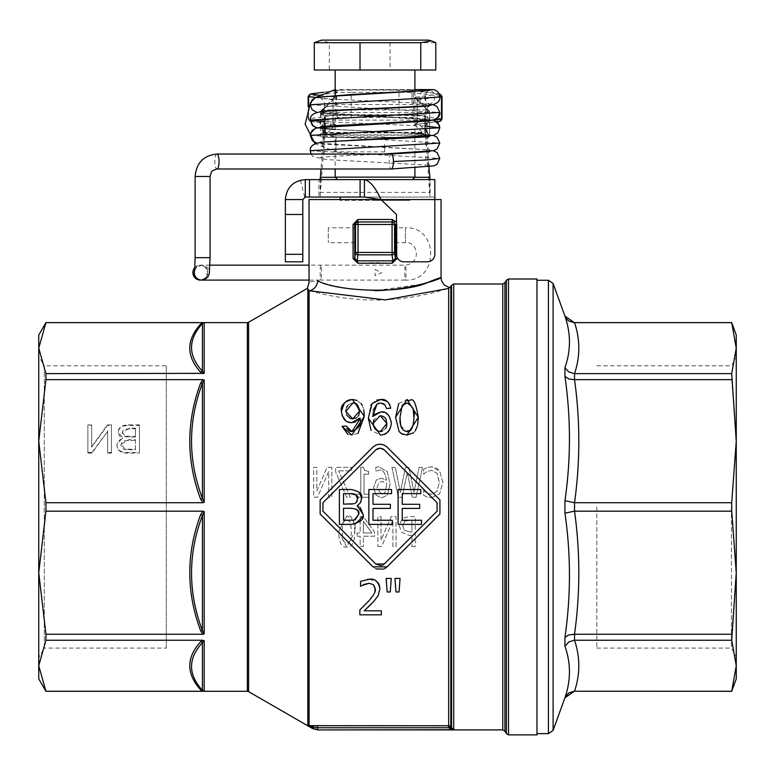 <?xml version="1.0" encoding="UTF-8"?>
<svg xmlns="http://www.w3.org/2000/svg" width="775" height="775" viewBox="0 0 775 775"><rect width="100%" height="100%" fill="white"/><g stroke="black" fill="none" stroke-linecap="round" stroke-linejoin="round"><path stroke-width="0.58" stroke-dasharray="3.88 2.91" d="M375.042 200.396L409.917 200.396L375.042 200.396M409.868 200.396L340.215 200.396L409.868 200.396L409.868 197.053L340.215 197.053L409.868 197.053M425.31 99.636C425.155 94.027 426.618 90.907 429.689 90.278C426.531 91.062 425.068 94.182 425.31 99.636A7.469 7.469 90 0 0 439.716 95.926M428.924 90.413A7.469 7.469 90 0 0 425.146 99.132M391.336 154.041L391.259 154.051A7.469 2.122 -90 0 0 389.176 161.52A7.469 2.122 -90 0 0 391.298 168.989M382.821 154.041L377.028 154.041M429.631 104.15L432.256 104.538L429.631 104.15M414.906 89.59L412.038 89.59L412.038 104.538L412.038 89.59L336.069 89.59L336.069 104.538L336.069 89.59L335.188 89.609M384.507 144.392L384.642 151.871L384.507 144.392M384.642 136.923L336.069 136.923L336.069 151.871L336.069 136.923L326.149 134.114L323.756 131.237L326.827 134.017L322.962 137.301L322.962 134.898L320.472 134.811A2.49 2.49 -134.9 0 0 322.962 137.301L427.161 137.301A2.49 2.49 135 0 0 429.65 134.811L427.161 134.898L427.161 137.301L414.615 124.736L439.115 121.278L411.099 117.626L399.028 117.306L339.092 117.626L311.066 121.278L335.556 124.736L326.314 133.959M433.332 120.106L417.105 122.237L429.65 134.811L429.65 112.404A2.49 2.49 135 0 0 427.161 109.914L322.962 109.914A2.49 2.49 -134.9 0 0 320.472 112.404L320.472 134.811L323.756 131.237C318.622 124.213 318.622 117.199 323.776 110.195M323.785 110.195L324.357 107.492L328.164 106.601L324.677 107.183L323.785 110.195M395.027 227.782L395.027 242.73L395.027 227.782L405.403 227.782L405.403 242.73L405.403 227.782C439.115 226.174 439.115 281.703 405.403 280.095A7.469 0.649 90 0 1 404.753 272.616A7.469 0.649 90 0 1 405.403 265.147A7.469 0.649 90 0 1 406.042 272.626A7.469 0.649 90 0 1 405.403 280.095L320.821 280.095A7.469 0.649 90 0 1 320.172 272.616A7.469 0.649 90 0 1 320.821 265.147A7.469 0.649 90 0 1 321.47 272.616A7.469 0.649 90 0 1 320.821 280.095L309.031 280.095M375.042 269.497L381.697 272.616L375.042 275.745L375.042 269.497M328.28 227.782L328.28 242.73L328.28 227.782L354.989 227.782L354.989 242.73L354.989 227.782M424.758 114.981L424.758 132.409L325.364 132.409L325.364 114.981L424.758 114.981L424.758 132.409M323.669 109.217L320.472 112.404L322.962 112.491L427.161 112.491L427.161 134.898L322.962 134.898L322.962 109.914L326.149 106.737M314.292 70.012L435.792 70.012M336.331 70.012L414.906 70.012L336.331 70.012M428.604 40.116L321.489 40.116M318.622 40.891L321.809 40.455L329.327 42.722L329.327 70.012M329.327 42.722L435.792 42.722M390.077 42.722L390.077 70.012M335.188 177.126L414.906 177.126M411.341 179.616L364.424 179.616M325.364 132.409L324.88 132.893L324.638 117.17M429.65 177.281L429.65 192.384L425.659 135.218L425.659 120.115L428.914 166.751M302.802 261.805L285.365 261.805L285.365 199.553L302.802 199.553L302.802 261.805M434.823 254.336L434.823 199.553L380.98 199.553L396.461 214.472L396.461 254.336A7.469 7.469 -90 0 0 404.066 261.805L427.354 261.805A7.469 7.469 -90 0 0 434.823 254.336L434.823 254.336M364.424 197.053L434.823 197.053L434.823 179.616L430.106 179.616L430.106 197.053L305.292 197.053L305.292 179.616L318.922 179.616L318.922 197.053L320.201 196.075L320.453 177.281M380.98 199.553L434.823 199.553M434.823 197.053L430.106 197.053L429.65 192.384L320.453 192.384L324.88 132.893L425.233 132.893L425.659 135.218L324.454 135.218L324.454 120.115L321.034 168.989M302.802 199.553L305.292 197.053M305.292 179.616L300.4 180.226C291.003 183.239 285.985 189.681 285.365 199.553M412.407 179.616L318.922 179.616M325.219 120.115L425.659 120.115L425.233 115.465L324.88 115.465L325.364 114.981M400.694 425.417L405.984 431.472M413.317 424.884L413.908 417.279M413.211 409.152L409.588 403.678M409.229 403.494L405.422 403.184M404.782 403.397L403.233 404.347M38.75 335.062L38.75 678.832M38.75 657.655L38.75 356.238L44.272 365.8L44.272 648.094L38.75 657.655M45.938 511.18L45.938 502.713L38.75 441.169L38.75 572.725L45.938 511.18L202.914 511.18L204.193 511.645L202.43 515.491C187.918 553.786 187.918 592.158 202.43 630.598L204.193 633.931L202.914 634.26L45.938 634.26L38.75 572.725M441.062 199.553L309.031 199.553M375.042 199.553L409.917 199.553L375.042 199.553M536.968 734.884L536.968 279.01M536.968 280.259L536.968 733.634L536.968 280.259M135.48 428.149L135.48 436.49L125.25 436.17L122.218 432.382L129.512 428.149L135.48 428.149L135.48 437.061L125.25 436.742L122.218 432.954L122.934 430.542L124.978 429.118L135.48 428.72M135.48 439.754L135.48 449.248L125.337 449.113L120.948 444.482L128.572 439.754L135.48 439.754L135.48 449.82L125.337 449.694L123.051 448.928L121.539 447.398L120.948 445.053L121.82 442.389L124.213 440.781L135.48 440.326M107.657 453.075L111.445 453.075L111.445 425.465L107.386 425.465L91.663 447.146L91.663 425.465L87.885 425.465L87.885 453.075L91.944 453.075L107.657 431.394L107.657 453.075L107.657 452.503L111.445 452.503L111.445 453.075M111.445 452.503L111.445 424.884L107.386 424.884L91.663 446.574L91.663 424.884L87.885 424.884L87.885 453.075M87.885 424.884L87.885 425.465M87.885 452.503L91.944 452.503L91.944 453.075M91.944 452.503L107.657 431.394M107.657 430.823L107.657 452.503M91.663 424.884L91.663 425.465M91.663 446.574L91.663 447.146M107.386 424.884L107.386 425.465M111.445 424.884L111.445 425.465M139.442 424.884L128.233 424.884C121.694 425.146 118.391 427.5 118.323 431.966L122.518 437.817L116.87 444.511C117.151 450.013 120.881 452.677 128.049 452.503L139.442 452.503L139.442 424.884L139.442 425.465L128.233 425.465C121.694 425.717 118.391 428.071 118.323 432.537L119.36 435.86L122.518 438.388L118.323 440.888L116.87 445.082C117.151 450.585 120.881 453.249 128.049 453.075L139.442 453.075L139.442 425.465M139.442 452.503L139.442 453.075M118.323 431.966L118.323 432.537M120.948 444.482L120.948 445.053M122.218 432.382L122.218 432.954M116.87 444.511L116.87 445.082M122.518 437.817L122.518 438.388M135.48 449.248L135.48 449.82M135.48 436.49L135.48 437.061M44.272 648.094L44.272 365.8L166.315 365.8L166.315 648.094L44.272 648.094M166.315 648.094L166.315 365.8M437.1 502.723L384.255 449.878M382.724 448.773L380.438 448.144M375.798 449.878L322.952 502.723M322.952 511.171L375.798 564.016M381.106 565.673L382.618 565.178M384.255 564.016L437.1 511.171M419.633 504.292L419.633 508.41L402.244 508.41L402.244 520.267L421.522 520.267L421.522 524.384L398.098 524.384L398.098 489.509L420.806 489.509L420.806 493.627L402.244 493.627L402.244 504.292L419.633 504.292M390.397 504.292L390.397 508.41L373.007 508.41L373.007 520.267L392.286 520.267L392.286 524.384L368.861 524.384L368.861 489.509L391.559 489.509L391.559 493.627L373.007 493.627L373.007 504.292L390.397 504.292M355.124 524.094L339.382 524.384L339.382 489.509L351.162 489.509L358.893 491.96M361.45 497.046L361.518 497.627M360.927 501.677L357.895 505.387M357.934 506.114L360.249 507.538M363.068 514.28L362.836 516.644M355.376 508.865L343.528 508.274L343.528 520.267L352.102 520.257M352.46 520.248L353.468 520.199M354.185 520.102L355.144 519.851M349.806 493.627L343.528 493.627L343.528 504.157L351.191 504.147M351.831 504.118L352.673 504.06M352.702 504.05L353.197 503.992M353.323 503.973L354.272 503.76M355.134 503.392L355.89 502.878M357.013 496.533L356.064 495.051M355.841 494.847L354.805 494.208M355.87 403.756L354.64 403.242M352.896 403.01L350.765 403.368M350.329 403.543L347.801 405.48M346.561 407.466L345.902 410.082M345.834 411.38L346.541 414.906M356.587 417.735L358.282 416.001M382.23 431.268L385.562 428.643M381.852 415.817L380.176 415.632L373.967 419.585M373.792 426.463L375.1 428.943M375.565 429.476L376.873 430.542M395.977 591.974L394.959 578.412L400.074 578.412L399.057 591.974L395.977 591.974M387.161 591.974L386.144 578.412L391.259 578.412L390.242 591.974L387.161 591.974M361.363 585.948L360.598 586.297L360.598 581.318L367.427 579.371M369.53 579.235L377.657 582.306M378.965 584.234L379.401 585.29M379.924 588.806L378.123 595.791L371.322 604.006M367.321 607.9L364.24 610.797L381.368 610.797L381.368 614.837L359.862 614.837L359.862 609.896L368.28 601.497M362.08 585.493L361.489 585.871M375.061 587.683L374.306 585.677M374.286 585.638L373.453 584.689M370.915 598.465L374.257 593.417M374.306 593.301L374.916 591.412M342.056 426.395L346.173 426.027L346.938 428.527M349.69 431.162L350.174 431.326M360.075 418.907L360.055 418.054L360.075 418.907M359.203 419.217L358.689 419.759M358.641 419.808L355.502 421.9M357.943 433.409L351.84 435.066L347.936 434.426M356.849 400.375L360.947 403.387M362.167 405.122L363.824 409.83M344.429 402.826L345.805 401.576M347.704 400.433L348.866 399.987M351.734 422.646L345.979 420.883M342.027 415.487L341.417 411.244M384.226 412.348L385.911 413.094M388.701 415.4L391.365 423.16L391.104 425.853M391.094 425.911L389.748 429.621M388.217 431.782L386.551 433.235M384.138 434.465L380.438 435.066L371.041 430.27M368.319 418.161L370.712 405.519M372.068 403.455L376.786 400.103M387.054 401.353L387.8 401.973M389.912 404.996L390.755 408.163M373.221 410.227L372.572 416.514L374.199 414.538M381.242 403.01L378.994 403.165M378.403 403.349L376.979 404.124M383.325 403.63L381.678 403.077M384.584 568.656L383.577 569.102M375.982 568.898L372.978 566.835L320.133 513.99M439.919 513.99L387.074 566.835M384.1 445.015L387.074 447.059L439.919 499.904M320.133 499.904L372.978 447.059L376.524 444.772M398.708 403.591L406.972 399.474M406.972 435.066L403.058 434.417M402.196 434.039L400.723 433.128M417.696 424.719L417.483 425.717M415.245 430.881L413.53 432.808M453.685 729.721L453.704 283.999M38.75 441.169L45.938 379.634L202.914 379.634L204.193 379.963L202.43 383.296C187.918 421.707 187.918 460.069 202.43 498.403L204.193 502.248L202.914 502.713L45.938 502.713M202.924 502.704L200.667 499.274C186.155 460.524 186.155 421.784 200.667 383.063L202.963 379.634M45.938 379.634L45.938 373.637L38.75 348.149L45.938 322.652L202.914 322.652L204.193 322.671L202.43 323.533C187.918 339.557 187.918 355.444 202.43 371.215L204.193 373.317L202.914 373.637L45.938 373.637M45.938 691.29L38.75 665.744L45.938 640.257L202.914 640.257L204.193 640.576L202.43 642.678C187.918 658.44 187.918 674.327 202.43 690.36L204.193 691.222L202.914 691.242L45.938 691.242M204.193 640.576L204.193 691.222L202.914 691.242L200.667 689.818A2.49 2.18 -41.6 0 1 202.43 690.36L202.43 642.678A2.49 2.18 41.6 0 0 200.667 641.681L202.924 640.257M45.938 640.257L45.938 634.26M204.193 511.645L204.193 633.931L202.914 634.26L200.667 630.831A2.49 0.901 -20.2 0 1 202.43 630.598L202.43 515.491A2.49 0.901 20.2 0 0 200.667 514.619L202.924 511.19M200.667 324.076A2.49 2.18 41.6 0 0 202.43 323.533L202.43 371.215A2.49 2.18 -41.6 0 1 200.667 372.213C186.155 356.171 186.155 340.118 200.667 324.076L202.924 322.662M202.924 373.637L200.667 372.213M200.667 383.063A2.49 0.901 20.2 0 0 202.43 383.296L202.43 498.403A2.49 0.901 -20.2 0 1 200.667 499.274M307.355 288.339L309.07 290.712A9.968 8.564 -73.7 0 0 317.721 280.889C306.164 282.226 306.164 282.226 317.721 280.889C330.741 286.227 349.845 289.511 375.042 290.732L421.726 284.154L441.052 277.77M317.547 729.895L312.567 728.384L307.83 725.652L309.07 725.875L309.07 290.712L327.321 295.149L344.342 298.055L362.836 299.799L380.486 300.07L399.716 298.782L414.828 296.66L430.58 293.425L448.677 288.465L448.677 725.749A2.49 2.49 0 0 1 450.827 726.989L451.544 728.268A2.49 1.017 150.8 0 0 449.393 728.374L448.677 727.735L450.827 726.989L450.827 286.488M453.704 729.721L317.547 729.721L317.547 727.735L307.83 725.652L307.83 289.249M350.523 540.553L346.745 543.779L342.996 540.63L342.095 531.524L343.015 522.389L346.745 519.289L350.503 522.437L351.395 531.543L350.523 540.553L351.395 531.543L350.503 522.437L346.745 519.289L343.015 522.389L342.095 531.524L342.996 540.63L346.745 543.779L350.523 540.553M310.126 726.533A2.49 1.618 87.5 0 0 309.07 725.875L312.635 725.778A2.49 0.659 89.1 0 1 313.226 727.25L312.567 728.558M312.635 725.778L448.677 725.749L448.677 727.735L317.547 727.735L317.547 725.749M409.607 531.931L404.211 530.139L402.777 525.702L404.598 521.149L411.912 520.015L411.912 531.931L409.607 531.931L411.912 531.931L411.912 520.015L404.598 521.149L402.777 525.702L404.211 530.139L409.607 531.931M386.667 485.014L384.855 492.91L381.678 494.605L377.076 487.727L378.82 482.515L382.065 481.478L386.599 483.125L386.667 485.014L386.599 483.125L382.065 481.478L378.82 482.515L377.076 487.727L381.678 494.605L384.855 492.91L386.667 485.014M354.863 531.543C354.127 519.482 351.424 514.29 346.745 515.966L338.627 531.524C338.878 542.616 341.581 547.809 346.745 547.092C352.053 547.528 354.756 542.345 354.863 531.543L346.745 547.092L338.627 531.524L346.745 515.966C353.545 518.911 356.248 524.103 354.863 531.543M431.481 497.783L439.648 493.859L442.845 482.321L439.667 470.938L436.083 467.877L431.627 466.821L426.957 467.596L423.586 469.34L423.586 474.135L426.715 471.646L431.462 470.212L437.052 473.293L439.328 482.321L436.984 491.36L431.462 494.343L426.541 492.861L423.586 490.468L423.586 495.215L426.957 496.911L431.481 497.783L426.957 496.911L423.586 495.215L423.586 490.468L426.541 492.861L431.462 494.343L436.984 491.36L439.328 482.321L437.052 473.293L431.462 470.212L426.715 471.646L423.586 474.135L423.586 469.34L426.957 467.596L431.433 466.821L439.667 470.938L442.845 482.321L439.648 493.859L431.481 497.783M368.648 474.164L368.648 471.423L364.676 470.464L363.417 467.257L360.772 467.257L360.772 494.198L356.267 494.198L356.267 497.25L368.648 497.25L368.648 494.198L364.047 494.198L364.047 474.164L368.648 474.164L364.047 474.164L364.047 494.198L368.648 494.198L368.648 497.25L356.267 497.25L356.267 494.198L360.772 494.198L360.772 467.257L363.417 467.257L364.696 470.483L368.648 471.423L368.648 474.164M391.947 467.354L398.321 497.25L402.147 497.25L407.311 472.44L412.348 497.25L416.078 497.25L422.569 467.354L419.101 467.354L413.995 492.183L408.909 467.354L405.47 467.354L400.355 492.425L395.269 467.354L391.947 467.354L395.269 467.354L400.355 492.425L405.47 467.354L408.909 467.354L413.995 492.183L419.101 467.354L422.569 467.354L416.078 497.25L412.348 497.25L407.311 472.44L402.147 497.25L398.321 497.25L391.947 467.354M338.656 470.871L351.763 470.871L351.763 467.354L335.653 467.354L335.653 471.839L346.628 497.25L350.261 497.25L338.656 470.871L350.261 497.25L346.628 497.25L335.653 471.839L335.653 467.354L351.763 467.354L351.763 470.871L338.656 470.871M373.608 487.562L376.011 495.07L381.678 497.879L387.297 495.167L390.087 484.123L387.297 471.617L378.694 466.802L375.817 467.209L375.817 471.064L379.159 470.26C382.676 469.33 385.156 472.663 386.599 480.238L381.319 478.156L376.369 479.928L373.608 487.562L376.369 479.928L381.319 478.156L386.599 480.238C385.204 472.711 382.724 469.388 379.159 470.26L375.817 471.064L375.817 467.209L378.694 466.802L387.297 471.617L390.087 484.123L387.297 495.167L381.678 497.879L376.011 495.07L373.608 487.562M331.845 467.354L327.05 467.354L316.83 491.021L316.83 467.354L313.681 467.354L313.681 497.25L317.459 497.25L328.697 471.471L328.697 497.25L331.845 497.25L331.845 467.354L331.845 497.25L328.697 497.25L328.697 471.471L317.459 497.25L313.681 497.25L313.681 467.354L316.83 467.354L316.83 491.021L327.05 467.354L331.845 467.354M377.871 546.462L381.658 546.462L392.896 520.693L392.896 546.462L396.044 546.462L396.044 516.576L391.249 516.576L381.029 540.243L381.029 516.576L377.871 516.576L377.871 546.462L377.871 516.576L381.029 516.576L381.029 540.243L391.249 516.576L396.044 516.576L396.044 546.462L392.896 546.462L392.896 520.693L381.658 546.462L377.871 546.462M411.912 546.462L415.274 546.462L415.274 516.576L408.909 516.576L402.273 518.436L399.261 525.586L401.469 532.222L409.055 535.322L411.912 535.322L411.912 546.462L411.912 535.322L409.055 535.322L401.469 532.222L399.261 525.586L402.273 518.436L408.909 516.576L415.274 516.576L415.274 546.462L411.912 546.462M357.11 536.193L360.142 536.193L360.142 546.462L363.417 546.462L363.417 536.193L374.625 536.193L374.625 531.979L363.272 516.576L360.142 516.576L360.142 532.977L357.11 532.977L357.11 536.193L357.11 532.977L360.142 532.977L360.142 516.576L363.272 516.576L374.625 531.979L374.625 536.193L363.417 536.193L363.417 546.462L360.142 546.462L360.142 536.193L357.11 536.193M371.961 532.977L363.417 532.977L363.417 521.323L371.961 532.977L363.417 521.323L363.417 532.977L371.961 532.977M354.737 237.16L354.737 258.54L355.531 252.437L355.531 224.459L354.737 224.459L357.285 221.97A2.49 0.649 -90 0 0 357.934 219.48L392.16 219.48A2.49 0.649 90 0 0 392.799 221.97L357.285 221.97L392.799 221.97L395.357 224.459L358.021 224.459L358.021 252.437L392.073 252.437L392.073 221.97A2.49 2.49 -90 0 1 394.562 224.459L394.562 252.437A2.49 2.402 -7.4 0 1 392.073 254.849L358.021 254.849L357.236 260.826L392.847 260.826L395.357 258.54L395.357 224.459L397.013 224.459L396.461 222.154M353.071 258.54L354.737 258.54L357.236 260.826A2.49 0.649 -94.1 0 1 357.885 263.238L353.071 258.54L353.071 224.459L357.934 219.48M355.531 224.459A2.49 2.49 90 0 1 358.021 221.97L358.021 224.459L355.531 224.459M392.16 219.48L397.013 224.459L397.013 258.54L395.357 258.54L394.562 252.437L392.073 252.437L392.847 260.826A2.49 0.649 94.1 0 0 392.198 263.238L375.042 262.609L357.885 263.238M397.013 258.54L392.198 263.238M731.716 322.603L574.537 322.652C580.233 339.653 580.233 356.645 574.537 373.637L574.537 379.634C580.233 420.66 580.233 461.687 574.537 502.713L574.537 511.18C580.233 552.217 580.233 593.243 574.537 634.26L574.537 640.257C580.233 657.248 580.233 674.24 574.537 691.242L731.716 691.29M574.537 373.637L731.716 373.637L731.716 379.634L574.537 379.634M736.25 678.832L736.25 335.062M736.25 506.947L736.25 656.415L736.25 506.947M574.537 502.713L731.716 502.713L731.716 511.18L574.537 511.18M574.537 634.26L731.716 634.26L731.716 640.257L574.537 640.257M731.716 322.652L736.25 348.149L731.716 373.637M731.716 640.257L736.25 665.744L731.716 691.242M731.716 511.18L736.25 572.725L731.716 634.26M731.716 379.634L736.25 441.169L731.716 502.713M596.837 506.947L596.837 648.084L596.837 506.947M731.445 506.947L731.445 648.084L731.445 506.947M564.936 697.839L564.936 697.742C570.942 680.324 570.942 663.167 564.936 646.273L564.936 637.447C570.942 595.917 570.942 554.503 564.936 513.186L564.936 500.708C570.942 459.401 570.942 417.977 564.936 376.447L564.936 367.621C570.942 350.726 570.942 333.57 564.936 316.152L564.936 316.055M564.936 697.742L566.602 694.846L568.869 692.831L574.304 691.29M574.304 322.652L568.618 320.889L564.936 316.152M564.936 367.621L568.869 372.019L574.304 373.627M574.304 379.634L568.618 378.907L564.936 376.447M564.936 500.708L574.304 502.704M574.304 511.19L564.936 513.186M564.936 637.447L568.869 634.899L574.304 634.26M574.304 640.266L568.618 642.039L564.936 646.273M310.281 104.77L439.812 112.433M325.025 121.772L425.058 126.073M310.271 135.402L439.803 143.065M310.271 150.728L439.812 158.391M422.811 91.053A7.469 7.469 90 0 0 427.248 104.538A7.469 7.469 90 0 0 434.717 97.069A7.469 7.469 90 0 0 427.248 89.59M195.116 176.468L210.064 176.468M216.922 154.041A7.469 2.122 -90 0 0 214.801 161.52A7.469 2.122 -90 0 0 216.922 168.989M195.116 257.668L210.064 257.668M194.719 270.262A7.469 7.459 -90 0 1 209.269 272.616A7.469 7.459 -90 0 1 201.81 280.095L200.376 280.095A7.469 7.459 -90 0 0 207.836 272.616A7.469 7.459 -90 0 0 200.376 265.147L205.297 267.162L207.661 272.616L204.774 278.525L200.279 280.095M194.912 267.52A7.469 7.459 -90 0 1 200.376 265.147L201.81 265.147L196.24 267.656L194.67 270.698M414.615 124.736A2.49 2.49 135 0 0 417.105 122.247L417.105 99.839L439.812 96.856M427.161 109.914L427.161 112.491L429.65 112.404L417.105 99.839A2.49 2.49 -45 0 0 416.378 98.086L428.924 110.651A2.49 2.49 0 0 1 429.65 112.404L429.65 134.811A2.49 2.49 0 0 1 427.161 137.301L322.962 137.301A2.49 2.49 0 0 1 320.472 134.811L320.472 112.404A2.49 2.49 0 0 1 321.199 110.641L324.357 107.492M323.805 131.488L333.066 122.247L333.066 99.839L323.892 108.984M335.556 124.736A2.49 2.49 45.1 0 1 333.066 122.247L333.066 99.839L333.793 98.076A2.49 2.49 -134.9 0 0 333.066 99.839L333.066 122.237L334.994 124.649A2.49 2.402 -82.6 0 1 332.892 122.198L308.653 119.04L308.653 105.972M315.338 97.505L332.892 99.791A2.49 2.402 97.4 0 1 335.304 97.282L318.428 95.083M311.066 121.501A2.49 2.402 -82.6 0 1 308.653 119.04A14.977 0.523 180 0 1 308.15 118.904A14.977 0.523 180 0 1 308.653 118.769L308.653 96.362A14.977 0.523 0 0 0 308.15 96.497M311.066 121.278A2.49 2.402 82.6 0 1 308.653 118.769L336.689 115.117L336.689 92.709L308.653 96.362A2.49 2.402 -97.4 0 1 310.746 93.911M339.092 117.626A2.49 2.402 82.6 0 1 336.689 115.117A14.987 0.523 180 0 1 351.172 114.729L351.172 92.322A14.987 0.523 0 0 0 336.689 92.709A2.49 2.402 -97.4 0 1 339.092 90.249L351.172 89.919L351.172 92.322L399.028 92.322L399.028 114.729A14.987 0.523 180 0 1 413.511 115.117L413.511 92.709A14.987 0.523 0 0 0 399.028 92.322L399.028 89.919L411.099 90.249A2.49 2.402 -82.6 0 1 413.511 92.709L441.527 96.362L441.527 118.769A14.977 0.523 180 0 1 442.031 118.904M351.172 117.306L351.172 114.729L399.028 114.729L399.028 117.306M411.099 117.626A2.49 2.402 97.4 0 0 413.511 115.117L441.527 118.769A2.49 2.402 97.4 0 1 439.115 121.278M442.031 96.497A14.977 0.523 0 0 0 441.527 96.362A2.49 2.402 -82.6 0 0 439.435 93.911M417.27 122.198L417.27 99.791A2.49 2.402 82.6 0 0 414.867 97.282L414.615 97.359A2.49 2.49 -45 0 1 416.378 98.086L417.105 99.839L417.105 122.237L415.187 124.639A2.49 2.402 -97.4 0 0 417.27 122.198M335.304 124.659A2.49 2.402 -82.6 0 1 334.984 124.639L310.736 121.481L308.15 118.904L308.15 106.96M414.867 124.659A2.49 2.402 -97.4 0 0 415.187 124.639L436.964 121.811M414.615 97.359L423.237 105.991M423.557 106.311L425.901 108.655M439.115 94.124A2.49 2.402 82.6 0 1 439.202 94.124L414.867 97.282M411.099 90.249L439.096 93.891L411.418 90.268L351.172 89.919L399.028 89.919M323.398 92.283L339.092 90.249M326.411 106.475L335.556 97.359A2.49 2.49 -134.9 0 0 333.793 98.076L324.677 107.183M302.802 254.326L285.365 254.326M304.682 197.131L300.4 180.226M335.343 177.281L414.751 177.281M320.201 179.132L320.201 196.075M128.233 424.884L128.233 425.465M128.572 439.754L128.572 440.326M125.337 449.113L125.337 449.694M129.512 428.149L129.512 428.72M125.25 436.17L125.25 436.742M128.049 452.503L128.049 453.075M128.03 449.248L128.03 449.82M129.028 436.49L129.028 437.061M451.544 728.268L451.544 285.239M504.913 282.749L504.913 731.145M502.752 729.895L502.752 283.999M508.507 279.01L508.507 734.884M506.356 733.634L506.356 280.259M247.332 691.29L247.332 322.603M204.193 379.963L204.193 502.248M204.193 322.671L204.193 373.317M248.581 322.274L248.581 691.62M200.667 630.831C186.165 592.081 186.165 553.34 200.667 514.619M200.667 689.818C186.165 673.766 186.165 657.713 200.667 641.681M353.071 224.459L354.737 224.459L354.737 233.343M355.531 252.437L358.021 252.437L358.021 254.849A2.49 2.402 7.4 0 1 355.531 252.437M397.013 257.155L397.013 224.459L396.461 224.459M548.419 733.634L548.419 280.259M553.108 283.534L553.108 730.36M320.375 111.6C326.081 107.018 326.091 102.465 320.404 97.941C324.541 99.655 412.901 102.067 429.592 104.15M320.366 126.926C326.081 122.334 326.101 117.781 320.404 113.257L433.293 120.096L398.883 117.5L320.404 113.257C327.951 113.538 324.163 128.292 320.366 126.926M316.801 127.749L326.507 128.941L423.809 133.901M429.66 120.929L425.988 123.816L424.874 127.749L425.562 130.888L427.5 133.358L429.708 134.588C424.002 130.016 424.002 125.453 429.699 120.919M311.046 154.041L313.052 156.608L326.546 159.592L429.66 165.211M429.718 165.23C424.002 160.638 423.993 156.085 429.689 151.561M433.293 104.77L432.256 104.547M429.699 105.594C424.002 110.205 424.002 114.768 429.708 119.263L316.791 112.433M414.906 133.281L335.188 129.522M433.293 135.412L423.537 134.22L320.395 128.582C326.091 133.174 326.081 137.737 320.366 142.251M429.689 136.235C423.993 140.847 424.002 145.4 429.708 149.904L316.801 143.075M433.302 150.728L423.537 149.536L320.385 143.898C326.081 148.509 326.081 153.062 320.375 157.567C326.546 156.637 345.262 155.552 376.543 154.312M328.164 106.601L336.069 104.538L432.334 104.538M384.642 151.871L336.069 151.871L315.008 143.656M310.513 102.959L315.222 97.611M395.027 242.73L405.403 242.73C416.388 240.328 423.121 262.599 405.403 265.147L309.031 265.147M209.957 265.147L200.192 265.147L194.922 267.317M354.989 242.73L328.28 242.73M351.172 89.919L338.772 90.268L323.475 92.254M335.188 95.344L335.188 110.292M335.188 110.66L335.188 125.618M335.188 125.976L335.188 140.934M335.188 141.302L335.188 168.989M414.906 91.586L414.906 106.543M414.906 106.911L414.906 121.869M414.906 122.227L414.906 137.185M414.906 137.543L414.906 152.501M414.906 152.869L414.906 167.826M340.167 199.553L340.167 200.396M409.917 199.553L409.917 200.396M340.215 200.396L340.215 199.553M596.837 648.084L731.445 648.084L736.25 656.415M596.837 365.81L731.445 365.81L736.25 357.478"/><path stroke-width="1.16" d="M439.716 95.926A7.469 7.469 90 0 0 428.924 90.413M425.146 99.132A7.469 7.469 90 0 0 425.31 99.626M216.922 168.989A7.469 2.122 -90 0 0 219.044 161.52A7.469 2.122 -90 0 0 216.922 154.041C203.631 155.417 196.366 162.886 195.116 176.468L210.064 176.468L211.381 172.06L212.65 170.616L216.922 168.989L391.298 168.989A7.469 2.122 -90 0 0 391.317 168.989A7.469 2.122 -90 0 0 393.419 161.52A7.469 2.122 -90 0 0 391.298 154.041A7.469 2.122 -90 0 0 391.259 154.041L381.581 154.089M216.922 154.041L381.581 154.041M432.334 89.59L427.248 89.59A7.469 7.469 90 0 0 422.811 91.053M431.462 40.891L435.792 42.722L435.792 70.012L314.292 70.012L314.292 42.722L321.489 40.116L428.604 40.116L431.462 40.891L420.767 42.722L314.292 42.722M360.017 42.722L360.017 70.012M420.767 42.722L420.767 70.012M414.906 167.826L414.906 177.126L335.188 177.126L335.188 168.989M309.467 197.053L309.467 179.616L305.292 179.616L305.292 197.053L364.424 197.053L364.424 179.616L411.341 179.616M428.914 166.751L430.106 179.616L412.407 179.616L414.906 177.126M302.802 214.472L302.802 199.553L285.365 199.553L285.365 261.805L302.802 261.805L302.802 214.472L285.365 214.472M434.823 197.053L434.823 254.336A7.469 7.469 90 0 1 427.354 261.805L404.066 261.805A7.469 7.469 90 0 1 396.461 254.336L396.461 214.472L380.98 199.553L364.424 197.053M450.827 286.488L451.544 285.239L451.544 728.268L453.704 729.721L450.827 726.989L450.827 286.488L449.452 287.612L444.133 284.968L441.547 280.841L441.052 277.77L441.062 199.553L434.823 199.553L434.823 179.616L309.467 179.616M360.094 197.053L360.094 179.616M364.424 179.616C369.937 180.798 375.458 187.434 380.98 199.553L309.031 199.553L309.031 282.798L307.355 288.339L309.07 290.712L385.301 299.896L448.677 288.465L448.677 725.749L307.83 725.652L312.567 728.384L317.547 729.721L317.547 727.735L448.677 727.735L453.685 729.721L449.393 728.374A2.49 1.017 -29.2 0 1 451.544 728.268M305.292 197.053L302.802 199.553M285.365 199.553C286.537 187.443 293.183 180.807 305.292 179.616M321.034 168.989L320.201 179.132L318.922 179.616M324.638 117.17L324.454 120.115L325.219 120.115M403.233 404.347L402.206 405.509L400.007 417.279L400.694 425.417M405.984 431.472L410.401 430.338M410.605 430.164L413.317 424.884M413.908 417.279C413.521 427.364 411.205 432.13 406.972 431.559C401.867 430.697 399.542 425.93 400.007 417.279L402.206 405.509L406.914 403.01C413.046 406.352 415.381 411.108 413.908 417.279L413.211 409.152M405.422 403.184L404.782 403.397M38.75 356.238L38.75 441.169L45.938 502.713L45.938 511.18L38.75 572.725L45.938 634.26L45.938 640.257L38.75 665.744L45.938 691.29L38.75 678.832L38.75 335.062L45.938 322.603L38.75 348.149L45.938 373.637L204.164 373.337M38.75 572.725L38.75 657.655M536.968 279.01L536.968 734.884L508.507 734.884L508.507 279.01L536.968 279.01M437.1 511.171L437.1 502.723L437.1 511.171L384.255 564.016L375.798 564.016L381.106 565.673M380.438 448.144L377.745 448.58L375.798 449.878L380.031 448.124L384.255 449.878L382.724 448.773M322.952 502.723L322.952 511.171L322.952 502.723L375.798 449.878M382.618 565.178L384.255 564.016M358.893 491.96L361.45 497.046M361.518 497.627L360.927 501.677M357.895 505.387L357.168 505.833L357.934 506.114M360.249 507.538L363.068 514.28L357.168 505.833L360.404 502.752L361.557 498.441C362.787 494.111 359.319 491.137 351.162 489.509L339.382 489.509L339.382 524.384L351.346 524.384C360.578 522.418 364.483 519.056 363.068 514.28M362.836 516.644L355.124 524.094M353.749 520.17L343.528 520.267L343.528 508.274L350.784 508.274C357.062 508.758 359.736 510.754 358.786 514.261L357.876 510.88L355.376 508.865M355.144 519.851L358.786 514.261L354.185 520.102M351.191 504.147L351.831 504.118M356.403 502.355L357.459 498.974L356.897 501.609L355.134 503.392M352.78 493.762L349.806 493.627C356.548 494.547 359.096 496.329 357.459 498.974L357.013 496.533M354.805 494.208L353.071 493.801M358.777 415.1L359.571 411.031L355.87 403.756M354.64 403.242L352.896 403.01C356.287 402.428 358.505 405.102 359.571 411.031L352.79 418.878L356.587 417.735M347.801 405.48L346.561 407.466M345.902 410.082L345.834 411.38L352.896 403.01M346.541 414.906L350.281 418.442L352.79 418.878L345.834 411.38M358.282 416.001L358.718 415.226M376.873 430.542L380.331 431.559L382.23 431.268M385.562 428.643L386.076 427.761M386.115 427.674L386.802 425.368M386.812 425.33L386.066 419.217L384.991 417.667L381.852 415.817M373.967 419.585L373.24 423.179L373.792 426.463M375.1 428.943L375.565 429.476M400.074 578.412L394.959 578.412L395.977 591.974L399.057 591.974L400.074 578.412M398.098 489.509L398.098 524.384L421.522 524.384L421.522 520.267L402.244 520.267L402.244 508.41L419.633 508.41L419.633 504.292L402.244 504.292L402.244 493.627L420.806 493.627L420.806 489.509L398.098 489.509M391.259 578.412L386.144 578.412L387.161 591.974L390.242 591.974L391.259 578.412M368.861 489.509L368.861 524.384L392.286 524.384L392.286 520.267L373.007 520.267L373.007 508.41L390.397 508.41L390.397 504.292L373.007 504.292L373.007 493.627L391.559 493.627L391.559 489.509L368.861 489.509M381.368 614.837L381.368 610.797L364.24 610.797L373.453 601.758L378.123 595.791L379.924 588.806C378.442 581.608 374.974 578.421 369.53 579.235L360.598 581.318L360.598 586.297L364.24 584.369L369.191 583.275L373.453 584.689L375.177 589.068C376.137 591.034 373.841 595.181 368.28 601.497L359.862 609.896L359.862 614.837L381.368 614.837M367.427 579.371L369.53 579.235M377.657 582.306L378.965 584.234M379.401 585.29L379.924 588.806M371.322 604.006L367.321 607.9M373.453 584.689L369.191 583.275L362.08 585.493M374.916 591.412L375.061 587.683M368.28 601.497L370.915 598.465M350.174 431.326L351.947 431.559L346.173 426.027L342.056 426.395L351.84 435.066L364.327 416.32L357.943 433.409M346.938 428.527L349.69 431.162M360.075 418.907L351.947 431.559C358.941 428.507 361.654 424.293 360.075 418.907L360.055 418.054L360.075 418.907M355.502 421.9L351.734 422.646L360.055 418.054L359.203 419.217M347.936 434.426L342.056 426.395M363.824 409.83L364.327 416.32L352.373 399.474L356.849 400.375M360.947 403.387L362.167 405.122M348.866 399.987L352.373 399.474C343.916 401.702 340.273 405.625 341.417 411.244L344.429 402.826M345.805 401.576L347.704 400.433M341.417 411.244C342.56 419.101 345.999 422.908 351.734 422.646M345.979 420.883L342.027 415.487M390.755 408.163C388.914 401.789 385.601 398.892 380.835 399.474L372.068 403.455L368.319 418.161L380.438 435.066C386.783 434.533 390.426 430.571 391.365 423.16C389.835 415.051 386.396 411.283 381.048 411.854L372.572 416.514L376.979 404.124L380.573 402.981L384.875 404.812L386.502 408.512L390.755 408.163L386.502 408.512L384.875 404.812L383.325 403.63M386.948 423.421L380.331 431.559C375.749 430.561 373.385 427.771 373.24 423.179L380.176 415.632L386.948 423.421M374.199 414.538L381.048 411.854L384.226 412.348M385.911 413.094L388.701 415.4M389.748 429.621L388.217 431.782M386.551 433.235L385.049 434.097M384.991 434.116L384.138 434.465M371.041 430.27L368.319 418.161M370.712 405.519L372.068 403.455M376.786 400.103L380.835 399.474L387.054 401.353M387.8 401.973L389.912 404.996M376.979 404.124L373.221 410.227M378.994 403.165L378.403 403.349M320.133 513.99L320.133 499.904L320.133 513.99L372.978 566.835L387.074 566.835L384.584 568.656M383.577 569.102L375.982 568.898M387.074 566.835L439.919 513.99L439.919 499.904L439.919 513.99M439.919 499.904L387.025 447.01L383.828 444.889L380.031 444.143L376.233 444.889L373.027 447.01L320.133 499.904M376.524 444.772L380.031 444.143L384.1 445.015M375.798 564.016L322.952 511.171M384.255 449.878L437.1 502.723M354.272 503.76L343.528 504.157L343.528 493.627L349.806 493.627M406.972 399.474L418.316 417.279C413.53 389.903 410.363 404.046 406.972 399.474L395.589 417.279L398.708 403.591M395.589 417.279L399.048 431.472L395.589 417.279M400.723 433.128L399.048 431.472L401.547 433.68L406.972 435.066L418.316 417.279L417.696 424.719M403.058 434.417L402.196 434.039M417.483 425.717L415.245 430.881M413.53 432.808L406.972 435.066M504.913 282.749L506.356 280.259L506.356 733.634L504.913 731.145L504.913 282.749L502.752 283.999L502.752 729.895L317.547 729.895L312.567 728.558L248.581 691.62L248.581 322.274L247.332 322.603L247.332 691.29L248.581 691.62M45.938 502.713L202.914 502.713L204.193 502.248L202.43 498.403C187.918 460.108 187.918 421.736 202.43 383.296A2.49 0.901 -159.8 0 1 200.667 383.063L202.924 379.634L45.938 379.634L38.75 441.169M204.193 322.671L204.193 373.317L202.43 371.215C187.918 355.454 187.918 339.557 202.43 323.533L204.193 322.671L202.914 322.652L45.938 322.652M45.938 373.637L45.938 379.634M45.938 634.26L202.914 634.26L204.193 633.931L202.43 630.598C187.918 592.187 187.918 553.825 202.43 515.491L204.193 511.645L202.914 511.18L45.938 511.18M45.938 691.242L202.914 691.242L204.193 691.222L202.43 690.36C187.918 674.337 187.918 658.45 202.43 642.678A2.49 2.18 -138.4 0 0 200.667 641.681L202.924 640.257L45.938 640.257M204.193 691.222L202.914 691.242L200.667 689.818A2.49 2.18 138.4 0 1 202.43 690.36L202.43 642.678L204.193 640.576L204.193 691.222M204.193 511.645L204.193 633.931L202.914 634.26L200.667 630.831A2.49 0.901 159.8 0 1 202.43 630.598L202.43 515.491A2.49 0.901 -159.8 0 0 200.667 514.619C186.165 553.369 186.165 592.11 200.667 630.831M202.924 322.662L200.667 324.076C186.155 340.128 186.155 356.171 200.667 372.213L202.924 373.637M200.667 372.213A2.49 2.18 138.4 0 0 202.43 371.215L202.43 323.533A2.49 2.18 -138.4 0 1 200.667 324.076M202.924 511.19L200.667 514.619M200.667 383.063C186.155 421.813 186.155 460.553 200.667 499.274A2.49 0.901 159.8 0 0 202.43 498.403L202.43 383.296L204.193 379.963L204.193 502.248M200.667 499.274L202.924 502.704M375.042 290.732C426.948 289.046 460.776 268.886 428.556 282.129C403.475 294.19 338.501 291.826 317.721 280.889C306.164 282.226 306.164 282.226 317.721 280.889A9.968 8.564 -73.7 0 1 309.07 290.712L309.07 725.875A2.49 1.618 -92.5 0 1 310.126 726.533L317.547 727.735L317.547 725.749M448.667 288.474L449.452 287.603M307.83 289.249L307.83 725.652L310.126 726.533M312.567 728.558L313.226 727.25A2.49 0.659 89.1 0 0 312.635 725.778M450.827 726.989A2.49 2.49 -0 0 0 448.677 725.749L448.677 727.735L450.827 726.989M392.073 221.97L357.285 221.97L392.799 221.97L392.073 221.97L392.073 252.437L358.021 252.437L358.021 224.459L394.562 224.459A2.49 2.49 -90 0 0 392.073 221.97M353.071 224.459L358.021 224.459L358.021 221.97A2.49 2.49 90 0 0 355.531 224.459L355.531 252.437L358.021 252.437L357.236 260.826L354.737 258.54L354.737 224.459L357.285 221.97A2.49 0.649 -90 0 0 357.934 219.48L353.071 224.459L353.071 258.54L354.737 258.54L355.531 252.437A2.49 2.402 7.4 0 0 358.021 254.849L392.073 254.849L392.847 260.826L357.236 260.826A2.49 0.649 -94.1 0 1 357.885 263.238L392.198 263.238A2.49 0.649 94.1 0 1 392.847 260.826L395.357 258.54L397.013 258.54L397.013 257.155M396.461 222.154L392.16 219.48A2.49 0.649 90 0 0 392.799 221.97L395.357 224.459L395.357 258.54L394.562 252.437L394.562 224.459L396.461 224.459M392.198 263.238L397.013 258.54M353.071 258.54L357.885 263.238M731.716 322.603L736.25 335.062L736.25 678.832L731.716 691.29L736.25 665.744L731.716 640.257L736.25 572.725L731.716 511.18L731.716 502.713L736.25 441.169L731.716 373.637L736.25 348.149L731.716 322.603L574.304 322.603L564.936 316.055L553.108 283.534L548.419 280.259L536.968 280.259M731.716 373.637L574.537 373.637C580.233 356.645 580.233 339.653 574.537 322.652L574.304 322.603M574.537 322.652L731.716 322.652M564.936 316.055L564.936 316.152C570.942 333.57 570.942 350.726 564.936 367.621L564.936 376.447C570.942 417.977 570.942 459.391 564.936 500.708L564.936 513.186C570.942 554.493 570.942 595.917 564.936 637.447L564.936 646.273C570.942 663.167 570.942 680.324 564.936 697.742L553.108 730.36L553.108 283.534M731.716 691.242L574.537 691.242C580.233 674.24 580.233 657.248 574.537 640.257L731.716 640.257M574.537 640.257L574.537 634.26C580.233 593.233 580.233 552.207 574.537 511.18L731.716 511.18M731.716 634.26L574.537 634.26M574.537 511.18L574.537 502.713C580.233 461.677 580.233 420.651 574.537 379.634L731.716 379.634M731.716 502.713L574.537 502.713M574.537 379.634L574.537 373.637M574.304 373.627L568.618 371.855L564.936 367.621M564.936 316.152L566.602 319.048L568.869 321.063L574.304 322.652M574.304 502.704L564.936 500.708M564.936 376.447L568.869 378.994L574.304 379.634M574.304 634.26L568.618 634.987L564.936 637.447M564.936 513.186L574.304 511.19M731.716 691.29L574.304 691.242L568.618 693.005L564.936 697.742M564.936 646.273L568.869 641.874L574.304 640.266M439.803 97.069L310.281 104.77L310.688 102.348L315.415 97.534L351.211 94.511L429.689 90.278L316.462 97.195L312.102 99.839L310.281 104.77L312.151 109.75L316.791 112.433M433.293 104.77L437.042 106.543L439.812 112.433C440.413 117.732 434.998 120.677 423.547 121.288C398.96 123.138 323.776 125.405 320.366 126.926L433.671 119.989L437.836 117.529L439.812 112.433L310.281 120.086L325.025 121.772M425.058 126.073L439.812 127.749L310.271 135.402L310.678 132.99L315.406 128.175L351.269 125.153L429.699 120.919L316.568 127.807L312.141 130.423L310.271 135.402L312.296 140.566L316.801 143.075M382.821 154.041L433.487 150.689L437.032 148.945L439.803 143.065L310.271 150.728L311.046 154.041M391.317 168.989L433.855 165.898L437.032 164.271L439.812 158.391L426.938 159.95L393.419 161.52M210.064 176.468L210.064 257.668L195.116 257.668L195.116 176.468M309.031 280.095L201.81 280.095A7.469 7.459 -90 0 1 194.719 270.262M210.064 257.668L209.269 273.904L207.623 277.343L201.81 280.095L200.376 280.095A7.469 7.459 -90 0 1 194.912 267.52M308.653 105.972L308.653 96.633L315.338 97.505M308.15 106.96L308.15 96.497A14.977 0.523 0 0 0 308.653 96.633A2.49 2.402 97.4 0 1 311.066 94.124L311.066 93.891A2.49 2.402 -97.4 0 0 310.746 93.911L323.475 92.254M442.031 96.497L442.031 118.904A14.977 0.523 180 0 1 441.517 119.04L441.517 96.633A14.977 0.523 0 0 0 442.031 96.497L439.435 93.911A2.49 2.402 -82.6 0 0 439.115 93.891L439.192 94.114A2.49 2.402 82.6 0 1 441.517 96.633L439.812 96.856M439.115 121.51A2.49 2.402 -97.4 0 0 441.517 119.04L433.332 120.106M425.901 108.655L427.161 109.914M311.066 93.891L323.398 92.283M318.428 95.083L311.066 94.124M302.802 254.326L285.365 254.326M434.823 199.553L380.98 199.553M320.453 177.281L335.343 177.281M414.751 177.281L429.65 177.281M451.544 285.239L453.704 283.999L453.704 729.721L317.547 729.895M200.667 641.681C186.165 657.723 186.165 673.775 200.667 689.818M394.562 252.437L392.073 252.437L392.073 254.849A2.49 2.402 -7.4 0 0 394.562 252.437M392.16 219.48L357.934 219.48M548.419 280.259L548.419 733.634L536.968 733.634M439.105 93.949L439.812 97.108C440.423 102.407 434.998 105.361 423.528 105.972C398.96 107.812 323.814 110.079 320.375 111.6L320.433 111.59M433.293 120.096L437.943 122.76L439.812 127.749L439.406 125.337L434.668 120.513L433.293 120.096M335.188 129.522L316.433 127.652L312.257 125.192L310.281 120.086L313.061 125.967L316.801 127.749M423.809 133.901L414.906 133.281M429.66 151.571L391.259 154.051M310.281 120.086C309.671 114.778 315.105 111.832 326.566 111.232C351.182 109.391 426.395 107.115 429.699 105.594L429.65 105.613M439.803 143.065L437.032 137.185L433.293 135.412M320.366 142.251L433.545 135.344L437.788 132.912L439.812 127.749M310.271 150.728C309.642 145.429 315.086 142.474 326.595 141.873C351.211 140.023 426.269 137.756 429.689 136.235L429.631 136.255M439.812 158.391L437.032 152.501L433.302 150.728M427.248 89.59L414.906 89.59M315.008 143.656L305.127 124.155L310.513 102.959M315.222 97.611L335.188 89.609M194.67 270.698L195.116 257.668M194.922 267.317L192.733 272.19L194.932 277.934L200.279 280.095M309.031 265.147L209.957 265.147M442.031 118.904L439.435 121.491L436.964 121.811M310.746 93.911L308.15 96.497M335.188 70.012L335.188 95.344M414.906 70.012L414.906 91.586M337.677 179.616L335.188 177.126M302.802 261.805L285.365 261.805M502.752 729.895L504.913 731.145M508.507 734.884L506.356 733.634M508.507 279.01L506.356 280.259M45.938 691.29L247.332 691.29M45.938 322.603L247.332 322.603M453.704 283.999L502.752 283.999M248.581 322.274L307.355 288.339M340.215 199.553L340.215 197.053M553.108 730.36L548.419 733.634M574.304 691.29L564.936 697.839"/></g></svg>
